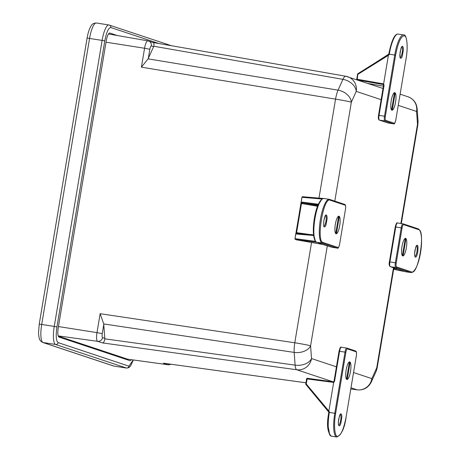 <?xml version="1.0" encoding="UTF-8"?>
<svg xmlns="http://www.w3.org/2000/svg" width="460" height="460" viewBox="0 0 460 460"><rect width="100%" height="100%" fill="white"/><g stroke="black" fill="none" stroke-linecap="round" stroke-linejoin="round"><path stroke-width="0.69" d="M400.884 223.48L417.502 124.183A13.357 8.74 -4.2 0 0 418.054 121.204L417.111 108.468A13.357 8.74 175.8 0 1 416.559 111.452L398.274 105.369M353.562 372.537L371.847 378.614A13.357 9.516 24.3 0 1 371.254 382.128L376.136 371.329A13.357 9.516 -155.7 0 0 376.728 367.822L393.478 267.743M327.33 245.743L310.58 345.822A13.357 8.74 175.8 0 1 294.176 352.406L295.119 365.136A13.357 8.74 -4.2 0 0 311.523 358.553L336.938 367.005M381.645 99.843L356.235 91.39A13.357 9.516 -155.7 0 0 342.941 79.356L338.06 90.154A13.357 9.516 24.3 0 1 351.354 102.183L334.794 201.118M148.091 58.868L141.404 67.171L335.547 99.141A13.357 0.552 -170.5 0 1 351.354 102.183L356.235 91.39A13.357 12.909 108.4 0 0 347.679 76.716A13.357 12.909 108.4 0 0 345.891 76.268A13.357 3.306 99.9 0 0 345.77 76.239L345.77 76.239A13.357 3.306 99.9 0 0 342.941 79.356L153.801 46.241L148.091 58.868L338.06 90.154A13.357 3.168 99.4 0 0 335.547 99.141L318.987 198.105M351.009 387.791L357.104 389.821A13.357 3.473 97.8 0 0 357.259 389.856L357.259 389.856C363.503 390.413 368.172 387.837 371.254 382.128M58.253 336.122L127.501 359.151A8.907 2.26 98.9 0 0 127.604 359.174A8.907 2.26 98.9 0 0 127.713 359.179M58.437 326.56L96.985 332.615L100.153 313.697L103.73 323.943L104.834 338.836L295.119 365.136A13.357 3.289 97.9 0 0 296.78 369.759L333.023 381.811M152.593 42.423C153.858 42.464 154.261 43.734 153.801 46.241M127.501 359.151L168.038 364.74L163.357 363.181L305.934 382.8M311.564 242.483L294.779 342.78A13.357 0.552 9.5 0 1 310.58 345.822L311.523 358.553A13.357 12.909 108.4 0 1 296.78 369.759L102.315 342.884C103.575 342.947 104.414 341.596 104.834 338.836M131.284 359.685A8.907 2.26 -81.1 0 1 129.996 360.674A8.907 2.26 -81.1 0 1 129.898 360.651L58.972 337.065A8.907 2.26 -81.1 0 1 58.27 327.566L106.208 41.101A8.907 2.26 -81.1 0 1 109.756 33.022A8.907 2.26 -81.1 0 1 109.848 33.045L117.208 35.495M125.706 358.553A8.907 2.26 -81.1 0 1 125.011 358.823A8.907 2.26 -81.1 0 1 124.913 358.8L58.558 336.731M417.835 251.695L417.047 254.892C416.57 256.502 416.007 257.267 415.351 257.186L414.702 255.944L414.575 253.517L415.662 247.514C416.133 245.899 416.697 245.134 417.352 245.214L418.002 246.462L417.835 251.695M402.011 246.433A8.907 2.26 -81.1 0 1 405.559 238.355A8.907 2.26 -81.1 0 1 406.416 247.503A8.907 2.26 -81.1 0 1 402.81 255.955A8.907 2.26 -81.1 0 1 402.011 246.433M396.221 262.942C395.905 265.19 396.002 266.518 396.514 266.932L411.66 271.969C418.22 275.385 425.69 230.742 418.738 229.666L403.592 224.63C403.006 224.675 402.494 225.802 402.063 228.011L396.221 262.942L395.364 262.781A4.45 1.133 98.9 0 0 395.715 267.53A0.713 0.69 -71.6 0 0 396.514 266.932M402.345 255.611A8.872 2.254 -81.1 0 1 401.959 246.807A8.872 2.254 -81.1 0 1 405.007 238.539A8.872 2.254 -81.1 0 1 405.289 238.406L402.397 255.674A8.872 2.254 -81.1 0 1 402.345 255.611L402.293 255.547M402.063 228.011L401.212 227.849L395.364 262.781L389.919 261.93A4.45 1.133 98.9 0 0 390.27 266.679L405.254 271.664A0.713 0.69 108.4 0 0 405.306 271.688L405.22 271.659M404.472 271.515L393.656 269.318L404.472 271.515M405.208 271.659L405.415 271.716A22.178 5.629 98.9 0 0 405.651 271.768L411.096 272.619C419.957 271.394 425.431 232.731 418.284 228.884A0.713 0.69 -71.6 0 1 418.738 229.666M397.325 269.14L393.789 268.536M396.71 268.755L396.761 269.048M402.603 46.299L403.253 47.547L403.38 49.973L402.299 55.976C401.822 57.592 401.258 58.357 400.603 58.276L399.953 57.029L399.815 55.148L400.913 48.599C401.384 46.989 401.948 46.218 402.603 46.299M391.909 110.21A8.907 2.26 -81.1 0 1 391.172 100.901A8.907 2.26 -81.1 0 1 394.755 92.638A8.907 2.26 -81.1 0 1 395.611 101.787A8.907 2.26 -81.1 0 1 392.006 110.233A8.907 2.26 -81.1 0 1 391.909 110.21M394.295 123.234C394.887 123.188 395.393 122.061 395.824 119.853L406.065 58.679C408.049 48.248 407.117 35.742 404.363 35.788C400.982 36.075 398.055 42.544 395.588 55.2L385.353 116.368C385.037 118.617 385.135 119.945 385.647 120.359L394.295 123.234A0.713 0.69 108.4 0 1 393.495 123.832A4.45 1.133 98.9 0 0 393.547 123.843A4.45 1.133 98.9 0 0 393.668 123.838M395.588 55.2L389.286 54.182L388.395 55.338L383.6 84.002L384.077 85.324L383.565 85.278L378.546 115.293M385.353 116.368L378.522 115.293L383.548 85.267L384.077 85.324L383.565 85.278L384.077 85.324L379.051 115.356A4.45 1.133 98.9 0 0 379.402 120.106L388.05 122.981A4.45 1.133 98.9 0 0 388.096 122.992A4.45 1.133 98.9 0 0 388.148 122.992M383.6 84.002L383.013 83.944L383.571 85.261M388.395 55.338L358.098 74.215L357.581 74.158L388.757 54.125C391.575 40.394 394.697 33.712 398.118 34.069A22.178 5.629 98.9 0 0 389.286 54.182L388.757 54.125L389.206 54.642L388.746 54.326L357.909 73.669L357.259 79.241L383.025 83.806M388.579 54.579L389.125 54.74L388.579 54.579M382.961 83.714L383.232 84.548M357.891 73.698A0.713 0.69 -71.6 0 0 357.604 74.152L356.741 79.177L357.259 79.241L357.247 79.902M323.863 220.443L324.656 217.246C325.128 215.631 325.691 214.866 326.347 214.946L326.997 216.194L327.123 218.621L326.036 224.624C325.565 226.234 325.001 227.004 324.346 226.924L323.696 225.676L323.863 220.443M339.687 225.705A8.907 2.26 -81.1 0 1 336.139 233.783A8.907 2.26 -81.1 0 1 335.282 224.635A8.907 2.26 -81.1 0 1 338.888 216.183A8.907 2.26 -81.1 0 1 339.687 225.705M345.477 209.191C345.793 206.948 345.696 205.62 345.184 205.206L330.038 200.169C323.478 196.754 316.009 241.391 322.96 242.472L338.106 247.509C338.692 247.457 339.204 246.33 339.635 244.122L345.477 209.191L339.629 244.139M335.673 233.439A8.872 2.254 -81.1 0 1 335.288 224.635A8.872 2.254 -81.1 0 1 338.341 216.367A8.872 2.254 -81.1 0 1 338.617 216.234L335.725 233.502A8.872 2.254 -81.1 0 1 335.673 233.439L335.518 233.237A8.907 2.26 98.9 0 0 335.53 233.255M316.825 242.253L331.861 247.25A4.45 1.133 98.9 0 0 331.907 247.261A4.45 1.133 98.9 0 0 331.953 247.267M323.443 244.57L322.828 244.461M322.96 242.472A0.713 0.69 108.4 0 1 322.161 243.064L316.67 242.207M315.422 241.333L295.107 238.659A0.713 0.581 97.5 0 0 295.55 239.476L296.803 239.89M301.064 202.429L301.898 197.311L302.657 196.719L323.104 198.455L302.703 196.725A0.713 0.581 94.9 0 0 302.03 197.317L321.868 199.002M296.102 232.633L296.596 232.679L296.102 232.633L295.855 233.542L296.47 233.134L313.513 234.847L297.534 233.49L296.855 234.082L295.964 233.536L294.998 238.665A0.713 0.69 108.4 0 0 295.452 239.453L296.7 239.861A0.713 0.69 -71.6 0 0 296.792 239.89L322.73 244.438L296.7 239.861A0.713 0.69 -71.6 0 1 296.608 239.827M317.549 206.258L300.99 203.418L301.898 197.311L301.168 202.44L301.518 202.975L301.058 202.446L296.108 232.616M301.03 202.59L302.209 202.101L302.651 202.917L317.82 205.557M301.49 203.464L296.596 232.679L295.855 233.542L300.972 203.406L302.651 202.917L318.061 204.941M339.095 425.834L338.445 424.591L338.318 422.165L339.405 416.162C339.877 414.546 340.44 413.781 341.096 413.862L341.745 415.104L341.883 416.984L340.785 423.534C340.314 425.149 339.75 425.914 339.095 425.834M349.79 361.922A8.907 2.26 -81.1 0 1 350.526 371.237A8.907 2.26 -81.1 0 1 346.943 379.5A8.907 2.26 -81.1 0 1 346.087 370.352A8.907 2.26 -81.1 0 1 349.692 361.899A8.907 2.26 -81.1 0 1 349.79 361.922M347.403 348.898C346.811 348.945 346.305 350.072 345.874 352.279L335.639 413.454C333.649 423.89 334.581 436.39 337.335 436.35C340.716 436.057 343.643 429.588 346.11 416.938L356.345 355.764C356.661 353.522 356.563 352.188 356.051 351.773L347.403 348.898A0.713 0.69 -71.6 0 0 346.84 348.093A4.45 1.133 98.9 0 0 346.794 348.082A4.45 1.133 98.9 0 0 345.017 352.118L345.874 352.279M348.95 362.216A8.907 2.26 98.9 0 0 348.95 362.21L349.146 362.083A8.872 2.254 -81.1 0 1 349.422 361.951L346.535 379.218A8.872 2.254 -81.1 0 1 346.478 379.155A8.872 2.254 -81.1 0 1 346.092 370.352A8.872 2.254 -81.1 0 1 349.146 362.083M346.742 348.076L341.395 347.242A4.45 1.133 98.9 0 0 341.343 347.231A4.45 1.133 98.9 0 0 339.572 351.267L334.546 381.294L333.661 382.404L328.865 411.067L329.412 411.976L328.831 412.378M328.842 412.171L305.9 384.485L328.768 411.89L327.744 424.258L329.722 434.723M328.785 411.907L329.366 411.861M333.661 382.404L307.102 378.948L306.262 383.968L305.9 384.485L305.745 383.91L306.262 383.968L328.865 411.067M334.017 381.236L339.043 351.204L334.041 381.248L334.546 381.294L334.041 381.248L333.057 382.421M334.041 381.248L333.218 381.972M305.894 384.462A0.713 0.69 -71.6 0 1 305.768 383.922L306.59 378.89L307.384 378.298L333.247 381.84L307.389 378.298L307.102 378.948L306.59 378.89L305.773 383.91M405.162 239.16L405.973 238.631A8.872 2.254 -81.1 0 1 406.347 247.871A8.872 2.254 -81.1 0 1 403.081 255.904L402.483 255.15M405.973 238.631L403.081 255.904M391.535 109.894A8.872 2.254 -81.1 0 1 391.155 101.091A8.872 2.254 -81.1 0 1 394.203 92.822A8.872 2.254 -81.1 0 1 394.484 92.69L391.592 109.957A8.872 2.254 -81.1 0 1 391.535 109.894L391.489 109.825M394.352 93.443L395.169 92.914A8.872 2.254 -81.1 0 1 395.542 102.154A8.872 2.254 -81.1 0 1 392.276 110.187L391.678 109.434M395.169 92.914L392.276 110.187M338.491 216.988L339.302 216.459A8.872 2.254 -81.1 0 1 339.681 225.699A8.872 2.254 -81.1 0 1 336.415 233.732L335.817 232.978M339.302 216.459L336.415 233.732M349.295 362.71L350.106 362.175A8.872 2.254 -81.1 0 1 350.485 371.421A8.872 2.254 -81.1 0 1 347.219 379.448L346.622 378.701M350.106 362.175L347.219 379.448M418.054 121.204L417.91 124.395A13.357 0.552 -170.5 0 0 417.502 124.183L416.559 111.452A13.357 12.909 -71.6 0 0 408.003 96.778C413.385 98.843 416.421 102.741 417.111 108.468M357.259 389.856L350.813 388.97L357.104 389.821A13.357 12.909 -71.6 0 0 371.847 378.614L376.728 367.822A13.357 0.552 9.5 0 1 377.137 368.029L376.136 371.329M333.287 381.898L334.063 382.156M163.357 363.181L305.934 382.783M102.315 342.884L97.635 341.326L58.178 335.886M100.153 313.697L294.779 342.78A13.357 3.162 98.5 0 0 294.176 352.406L103.73 323.943M141.404 67.171L144.572 48.254L106.024 42.199M148.304 58.454L149.839 49.266L144.572 48.254A8.165 2.076 -81.1 0 1 147.838 40.848A8.165 2.076 -81.1 0 1 147.913 40.865A4.45 4.301 108.4 0 1 151.357 45.908L153.634 46.667M168.262 364.763A8.165 2.076 -81.1 0 1 168.136 364.763A8.165 2.076 -81.1 0 1 168.038 364.74A4.45 4.301 -71.6 0 0 170.735 364.211M97.635 341.326A8.165 2.076 -81.1 0 1 96.985 332.615L102.252 333.626C101.942 335.857 102.039 337.18 102.551 337.588A4.45 4.301 108.4 0 1 97.635 341.326M104.823 338.347L102.551 337.588M103.793 324.444L102.252 333.626M151.357 45.908C150.771 45.954 150.265 47.075 149.839 49.266M113.378 365.947L114.063 366.108A16.922 4.295 -81.1 0 1 113.884 366.068A3.341 3.226 108.4 0 1 113.378 365.947L42.538 342.384A3.341 3.226 108.4 0 0 43.044 342.51A16.922 4.295 -81.1 0 1 41.705 324.461L39.226 324.179L38.502 333.23L39.163 338.324L40.319 340.751L42.538 342.384M113.884 366.068L43.044 342.51L55.597 344.471L126.437 368.029L113.884 366.068M133.25 359.956L128.932 366.166L58.092 342.608C56.08 340.969 55.694 335.742 56.931 326.933L104.805 40.819L87.101 38.065C87.981 32.804 89.338 28.715 91.16 25.8C92.023 24.023 93.742 23.092 96.324 23L108.876 24.961A16.922 4.295 -81.1 0 0 102.137 40.307L54.257 326.422L41.705 324.461L89.585 38.347A16.922 4.295 -81.1 0 1 96.324 23M114.063 366.108L126.615 368.075A16.922 4.295 -81.1 0 1 126.437 368.029A2.225 2.151 108.4 0 0 128.932 366.166M58.092 342.608A2.225 2.151 108.4 0 1 55.597 344.471A16.922 4.295 -81.1 0 1 54.257 326.422L56.931 326.933M109.054 25.007A2.225 2.151 108.4 0 1 110.814 27.531L158.878 43.516M104.805 40.819C106.496 32.165 108.502 27.732 110.814 27.531M123.797 358.622L124.913 358.8M416.587 245.824A5.365 1.363 -81.1 0 1 417.001 251.304A5.365 1.363 -81.1 0 1 414.937 256.392M403.592 224.63A0.713 0.69 -71.6 0 0 403.029 223.819A4.45 1.133 98.9 0 0 402.983 223.807A4.45 1.133 98.9 0 0 401.212 227.849L395.761 226.998L389.919 261.93L389.413 261.878M411.66 271.969A0.713 0.69 108.4 0 1 410.86 272.567A22.178 5.629 98.9 0 0 411.096 272.619M402.937 223.807L397.584 222.968A4.45 1.133 98.9 0 0 397.538 222.956A4.45 1.133 98.9 0 0 395.761 226.998L395.232 226.935L389.39 261.866C388.872 264.005 389.131 265.598 390.16 266.65A0.713 0.69 -71.6 0 0 390.27 266.679L395.715 267.53L410.86 272.567L405.415 271.716A0.713 0.69 108.4 0 1 405.306 271.688L405.651 271.768M418.284 228.884L403.138 223.847L397.538 222.956C396.865 222.272 396.1 223.6 395.232 226.935L389.413 261.866M396.704 269.042L396.647 268.283M401.839 46.914A5.365 1.363 -81.1 0 1 402.247 52.388A5.365 1.363 -81.1 0 1 400.188 57.477M406.065 58.679L395.824 119.853M385.647 120.359A0.713 0.69 108.4 0 1 384.847 120.957L393.495 123.832L388.05 122.981A0.713 0.69 108.4 0 1 387.843 122.912M406.059 58.696L406.082 58.69C408.606 44.327 406.237 33.752 403.57 34.92A22.178 5.629 98.9 0 0 394.732 55.033L384.497 116.207A4.45 1.133 98.9 0 0 384.847 120.957L379.402 120.106A0.713 0.69 108.4 0 1 379.293 120.077C378.396 119.749 378.137 118.157 378.522 115.293L378.546 115.305M357.788 80.08L383.203 84.531M383.393 86.181L368.029 83.484L383.393 86.181M356.764 79.189A0.713 0.69 -71.6 0 0 356.948 79.798M325.582 215.562A5.365 1.363 -81.1 0 1 325.956 221.26A5.365 1.363 -81.1 0 1 323.932 226.124M344.62 204.395A0.713 0.69 108.4 0 1 345.184 205.206M339.635 244.122L339.658 244.133C338.79 247.474 338.025 248.797 337.353 248.112A4.45 1.133 98.9 0 0 337.479 248.107M338.106 247.509A0.713 0.69 108.4 0 1 337.306 248.101A4.45 1.133 98.9 0 0 337.353 248.112L331.752 247.227A0.713 0.69 108.4 0 1 331.648 247.181M330.038 200.169A0.713 0.69 -71.6 0 0 329.475 199.358A22.178 5.629 98.9 0 0 329.239 199.301A22.178 5.629 98.9 0 0 320.332 219.88A22.178 5.629 98.9 0 0 322.161 243.064L337.306 248.101L331.861 247.25A0.713 0.69 108.4 0 1 331.752 247.227L322.897 244.478M323.794 198.45A22.178 5.629 98.9 0 0 314.881 219.023A22.178 5.629 98.9 0 0 316.716 242.213A0.713 0.69 108.4 0 1 316.606 242.19C309.482 238.498 314.904 199.663 323.794 198.45L329.584 199.381L344.73 204.418C345.627 204.752 345.885 206.344 345.5 209.202M321.839 199.318L318.038 205.12L314.214 220.012L313.547 234.732L315.347 240.844M316.348 242.213L295.55 239.476A0.713 0.69 108.4 0 1 295.452 239.453L294.975 238.659L295.878 233.375M301.921 197.305A0.713 0.69 108.4 0 1 302.559 196.719M302.209 202.101L318.366 204.228M296.596 232.679L310.644 234.606M313.582 235.503L296.855 234.082M295.855 233.542L294.998 238.665M340.331 414.471A5.365 1.363 -81.1 0 1 340.739 419.951A5.365 1.363 -81.1 0 1 338.681 425.034M356.051 351.773A0.713 0.69 -71.6 0 0 355.597 350.991C356.494 351.325 356.753 352.918 356.368 355.775L346.11 416.938M335.639 413.454L334.782 413.293A22.178 5.629 98.9 0 0 336.772 437C341.487 434.878 344.609 428.191 346.133 416.95M355.597 350.991L346.949 348.116L341.343 347.231C340.676 346.541 339.905 347.869 339.043 351.204L345.017 352.118L334.782 413.293L329.337 412.442A22.178 5.629 98.9 0 0 331.321 436.149L336.772 437M329.412 411.976L329.337 412.442L328.825 412.39C326.479 424.419 327.319 432.342 331.321 436.149M332.965 382.49L333.258 381.846M307.378 378.298A0.713 0.69 -71.6 0 0 306.613 378.885M152.841 42.458L345.77 76.239L383.007 88.469M400.148 94.168L408.003 96.778M417.91 124.395L401.315 223.548M393.898 267.892L377.137 368.029M152.927 42.487L147.838 40.848L108.491 33.971M171.005 364.251L168.136 364.763L127.604 359.174M39.226 324.179L87.101 38.065M171.396 45.707L108.876 24.961M133.348 359.967L130.565 366.022L128.834 367.632L126.615 368.075M125.011 358.823L123.843 358.639M414.834 256.392L414.978 256.45C415.127 256.151 414.184 257.243 414.891 250.717C415.915 246.888 416.501 245.243 416.645 245.784L416.49 245.795M397.595 269.123L390.16 266.65M400.085 57.477L400.229 57.534C399.935 58.656 399.895 56.816 400.108 52.014C401.361 47.455 401.954 45.741 401.896 46.868L401.741 46.88M395.847 119.864C394.985 123.199 394.214 124.528 393.547 123.843L387.941 122.952L379.293 120.077M398.118 34.069L403.57 34.92M383.117 84.496L383.548 85.267M357.581 74.158L356.741 79.177L357.219 79.971M323.828 226.124L323.972 226.182C323.679 227.32 323.639 225.469 323.857 220.633C325.134 215.999 325.726 214.291 325.634 215.516L325.484 215.527M338.577 425.04L338.721 425.097C338.87 424.798 337.933 425.885 338.635 419.382C339.848 415.035 340.434 413.385 340.383 414.431L340.233 414.443"/></g></svg>
